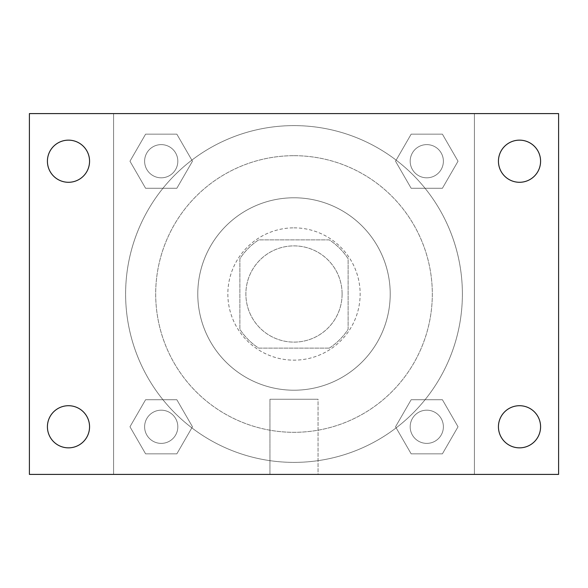 <?xml version="1.0" encoding="UTF-8"?>
<svg xmlns="http://www.w3.org/2000/svg" width="588" height="588" viewBox="0 0 588 588"><rect width="100%" height="100%" fill="white"/><g stroke="black" fill="none" stroke-linecap="round" stroke-linejoin="round"><path stroke-width="0.44" stroke-dasharray="2.94 2.21" d="M342.106 294A48.106 48.106 0 0 0 269.943 252.333A48.106 48.106 0 0 0 269.943 335.667A48.106 48.106 0 0 0 342.106 294A48.106 48.106 0 0 0 269.943 252.333A48.106 48.106 0 0 0 269.943 335.667A48.106 48.106 0 0 0 342.106 294M329.287 348.125L258.713 348.125A64.614 64.614 0 0 1 239.875 329.287L239.875 258.713A64.614 64.614 0 0 1 258.713 239.875L329.287 239.875A64.614 64.614 0 0 1 348.125 258.713L348.125 329.287A64.614 64.614 0 0 1 329.287 348.125L258.713 348.125A64.614 64.614 0 0 1 239.875 329.287L239.875 258.713A64.614 64.614 0 0 1 258.713 239.875L329.287 239.875A64.614 64.614 0 0 1 348.125 258.713L348.125 329.287A64.614 64.614 0 0 1 329.287 348.125M294 227.85A66.15 66.15 0 0 1 351.286 327.075A66.15 66.15 0 0 1 236.714 327.075A66.15 66.15 0 0 1 294 227.85A66.15 66.15 0 0 0 227.85 294A66.15 66.15 0 0 0 294 360.15A66.15 66.15 0 0 0 360.15 294A66.15 66.15 0 0 0 294 227.85M294 197.781A96.219 96.219 0 0 1 377.327 342.106A96.219 96.219 0 0 1 210.673 342.106A96.219 96.219 0 0 1 294 197.781A96.219 96.219 0 0 1 377.327 342.106A96.219 96.219 0 0 1 210.673 342.106A96.219 96.219 0 0 1 294 197.781M294 155.688A138.312 138.312 0 0 1 413.783 363.156A138.312 138.312 0 0 1 174.217 363.156A138.312 138.312 0 0 1 294 155.688A138.312 138.312 0 0 0 155.688 294A138.312 138.312 0 0 0 294 432.312A138.312 138.312 0 0 0 432.312 294A138.312 138.312 0 0 0 294 155.688M129.97 161.222L145.596 134.16L176.841 134.16L192.467 161.222L176.841 188.278L145.596 188.278L129.97 161.222L145.596 134.16L176.841 134.16L192.467 161.222L176.841 188.278L145.596 188.278L129.97 161.222L145.596 134.16L176.841 134.16L192.467 161.222L176.841 188.278L145.596 188.278L129.97 161.222M129.97 426.778L145.596 399.722L176.841 399.722L192.467 426.778L176.841 453.84L145.596 453.84L129.97 426.778L145.596 399.722L176.841 399.722L192.467 426.778L176.841 453.84L145.596 453.84L129.97 426.778L145.596 399.722L176.841 399.722L192.467 426.778L176.841 453.84L145.596 453.84L129.97 426.778M113.594 474.406L113.594 113.594L474.406 113.594L474.406 474.406L113.594 474.406L113.594 113.594L474.406 113.594L474.406 474.406L113.594 474.406L113.594 113.594L474.406 113.594L474.406 474.406L29.4 474.406L29.4 113.594L113.594 113.594L113.594 474.406M395.533 161.222L411.159 134.16L442.404 134.16L458.03 161.222L442.404 188.278L411.159 188.278L395.533 161.222L411.159 134.16L442.404 134.16L458.03 161.222L442.404 188.278L411.159 188.278L395.533 161.222L411.159 134.16L442.404 134.16L458.03 161.222L442.404 188.278L411.159 188.278L395.533 161.222M395.533 426.778L411.159 399.722L442.404 399.722L458.03 426.778L442.404 453.84L411.159 453.84L395.533 426.778L411.159 399.722L442.404 399.722L458.03 426.778L442.404 453.84L411.159 453.84L395.533 426.778L411.159 399.722L442.404 399.722L458.03 426.778L442.404 453.84L411.159 453.84L395.533 426.778M304.525 113.594L283.475 113.602L304.525 113.594M462.381 294A168.381 168.381 0 0 0 209.806 148.176A168.381 168.381 0 0 0 209.806 439.824A168.381 168.381 0 0 0 462.381 294A168.381 168.381 0 0 0 209.806 148.176A168.381 168.381 0 0 0 209.806 439.824A168.381 168.381 0 0 0 462.381 294M177.819 426.778A16.596 16.596 0 0 0 152.917 412.409A16.596 16.596 0 0 0 152.917 441.154A16.596 16.596 0 0 0 177.819 426.778A16.596 16.596 0 0 0 152.917 412.409A16.596 16.596 0 0 0 152.917 441.154A16.596 16.596 0 0 0 177.819 426.778A16.596 16.596 0 0 0 152.917 412.409A16.596 16.596 0 0 0 152.917 441.154A16.596 16.596 0 0 0 177.819 426.778A16.596 16.596 0 0 0 152.917 412.409A16.596 16.596 0 0 0 152.917 441.154A16.596 16.596 0 0 0 177.819 426.778M177.819 161.222A16.596 16.596 0 0 0 152.917 146.846A16.596 16.596 0 0 0 152.917 175.591A16.596 16.596 0 0 0 177.819 161.222A16.596 16.596 0 0 0 152.917 146.846A16.596 16.596 0 0 0 152.917 175.591A16.596 16.596 0 0 0 177.819 161.222A16.596 16.596 0 0 0 152.917 146.846A16.596 16.596 0 0 0 152.917 175.591A16.596 16.596 0 0 0 177.819 161.222A16.596 16.596 0 0 0 152.917 146.846A16.596 16.596 0 0 0 152.917 175.591A16.596 16.596 0 0 0 177.819 161.222M443.381 161.222A16.596 16.596 0 0 0 418.48 146.846A16.596 16.596 0 0 0 418.48 175.591A16.596 16.596 0 0 0 443.381 161.222A16.596 16.596 0 0 0 418.48 146.846A16.596 16.596 0 0 0 418.48 175.591A16.596 16.596 0 0 0 443.381 161.222A16.596 16.596 0 0 0 418.48 146.846A16.596 16.596 0 0 0 418.48 175.591A16.596 16.596 0 0 0 443.381 161.222A16.596 16.596 0 0 0 418.48 146.846A16.596 16.596 0 0 0 418.48 175.591A16.596 16.596 0 0 0 443.381 161.222M410.181 426.778A16.596 16.596 0 0 1 435.083 412.409A16.596 16.596 0 0 1 435.083 441.154A16.596 16.596 0 0 1 410.181 426.778A16.596 16.596 0 0 1 435.083 412.409A16.596 16.596 0 0 1 435.083 441.154A16.596 16.596 0 0 1 410.181 426.778M318.057 474.406L269.943 474.406L318.057 474.406L269.943 474.406L318.057 474.406L318.057 399.259L269.943 399.259L318.057 399.259L269.943 399.259L318.057 399.259L318.057 474.406M113.594 294L113.594 283.475L113.602 294M474.406 294L474.406 283.475L474.398 294M474.406 113.594L558.6 113.594L558.6 474.406L474.406 474.406L474.406 113.594M68.487 182.287A21.072 21.072 0 0 0 86.737 150.682A21.072 21.072 0 0 0 50.237 150.682A21.072 21.072 0 0 0 68.487 182.287M68.487 447.85A21.072 21.072 0 0 0 86.737 416.245A21.072 21.072 0 0 0 50.237 416.245A21.072 21.072 0 0 0 68.487 447.85M519.513 182.287A21.072 21.072 0 0 0 537.763 150.682A21.072 21.072 0 0 0 501.263 150.682A21.072 21.072 0 0 0 519.513 182.287M519.513 447.85A21.072 21.072 0 0 0 537.763 416.245A21.072 21.072 0 0 0 501.263 416.245A21.072 21.072 0 0 0 519.513 447.85M443.381 426.778A16.596 16.596 0 0 0 418.48 412.409A16.596 16.596 0 0 0 418.48 441.154A16.596 16.596 0 0 0 443.381 426.778A16.596 16.596 0 0 0 418.48 412.409A16.596 16.596 0 0 0 418.48 441.154A16.596 16.596 0 0 0 443.381 426.778M269.943 399.259L269.943 474.406L269.943 399.259"/><path stroke-width="0.88" d="M29.4 113.594L558.6 113.594L558.6 474.406L29.4 474.406L29.4 113.594M68.487 405.713A21.072 21.072 0 0 1 89.56 426.778A21.072 21.072 0 0 1 68.487 447.85A21.072 21.072 0 0 1 47.415 426.778A21.072 21.072 0 0 1 68.487 405.713M519.513 405.713A21.072 21.072 0 0 1 540.585 426.778A21.072 21.072 0 0 1 519.513 447.85A21.072 21.072 0 0 1 498.44 426.778A21.072 21.072 0 0 1 519.513 405.713M519.513 140.15A21.072 21.072 0 0 1 540.585 161.222A21.072 21.072 0 0 1 519.513 182.287A21.072 21.072 0 0 1 498.44 161.222A21.072 21.072 0 0 1 519.513 140.15M68.487 140.15A21.072 21.072 0 0 1 89.56 161.222A21.072 21.072 0 0 1 68.487 182.287A21.072 21.072 0 0 1 47.415 161.222A21.072 21.072 0 0 1 68.487 140.15"/></g></svg>
